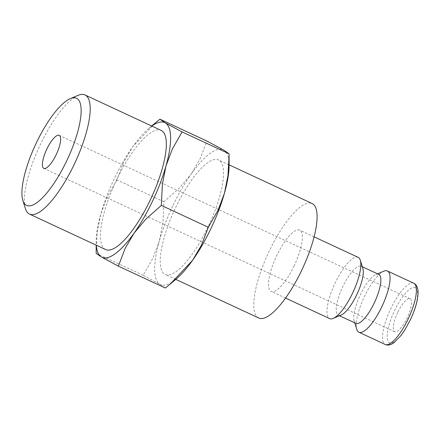 <?xml version="1.0" encoding="UTF-8"?>
<svg xmlns="http://www.w3.org/2000/svg" width="440" height="440" viewBox="0 0 440 440"><rect width="100%" height="100%" fill="white"/><g stroke="black" fill="none" stroke-linecap="round" stroke-linejoin="round"><path stroke-width="0.33" stroke-dasharray="2.2 1.65" d="M358.171 257.362A33.781 10.043 -65 0 0 335.181 282.964A33.781 10.043 -65 0 0 329.659 318.61M294.173 265.782A33.781 10.043 115 0 1 271.183 291.385A33.781 10.043 115 0 1 276.7 255.739A33.781 10.043 115 0 1 299.695 230.137A33.781 10.043 115 0 1 294.173 265.782M362.868 268.483A27.022 8.036 -65 0 0 361.168 266.206A27.022 8.036 -65 0 0 342.777 286.688A27.022 8.036 -65 0 0 338.36 315.205A27.022 8.036 -65 0 0 341.193 315.046M378.714 274.373A27.022 8.036 -65 0 0 375.881 274.538A27.022 8.036 -65 0 0 360.322 294.855A27.022 8.036 -65 0 0 354.2 321.101A27.022 8.036 -65 0 0 355.905 323.373M383.867 271.172A33.781 10.043 -65 0 0 364.419 296.577A33.781 10.043 -65 0 0 356.774 329.379M258.775 318.027A63.168 18.777 115 0 1 269.099 251.372A63.168 18.777 115 0 1 312.098 203.489M208.208 226.589A63.168 18.777 115 0 1 165.209 274.466A63.168 18.777 115 0 1 175.532 207.812A63.168 18.777 115 0 1 218.532 159.935A63.168 18.777 115 0 1 208.208 226.589M154.891 123.244L132.682 146.856L123.739 162.14L116.947 179.894L107.228 196.922L100.815 213.966L97.317 231.512L96.168 251.444M151.778 126.038A74.316 22.094 -65 0 0 149.001 128.211A74.316 22.094 -65 0 0 132.682 146.856A74.316 22.094 -65 0 0 114.169 178.931A74.316 22.094 -65 0 0 100.815 213.966A74.316 22.094 -65 0 0 96.179 241.681A74.316 22.094 -65 0 0 96.305 245.207M172.651 206.156A74.316 22.094 -65 0 0 159.291 241.191L162.888 222.833L163.933 201.773L179.399 188.051L191.158 174.081A74.316 22.094 -65 0 0 172.651 206.156M78.106 95.348A65.725 19.536 -65 0 0 40.266 144.766A65.725 19.536 -65 0 0 25.388 208.588M105.655 249.557A65.725 19.536 115 0 1 116.397 180.208A65.725 19.536 115 0 1 161.128 130.394M397.678 312.499A18.244 5.423 -65 0 0 394.697 331.743A18.244 5.423 -65 0 0 407.116 317.916A18.244 5.423 -65 0 0 410.097 298.672A18.244 5.423 -65 0 0 397.678 312.499M229.086 165.489A74.316 22.094 -65 0 0 223.74 150.09A74.316 22.094 -65 0 0 191.158 174.081L200.096 158.791L206.894 141.037M165.352 288.013L160.006 284.312L143.16 275.259L152.878 258.236L159.291 241.191A74.316 22.094 -65 0 0 160.006 284.312A74.316 22.094 -65 0 0 176.259 278.966M163.933 201.773L116.947 179.894M143.16 275.259L96.173 253.385M413.727 283.223A33.781 10.043 -65 0 0 390.736 308.825A33.781 10.043 -65 0 0 384.989 344.355A33.781 10.043 -65 0 0 385.215 344.471M415.432 287.755A30.404 9.037 -65 0 0 394.532 310.69A30.404 9.037 -65 0 0 389.361 342.661A30.404 9.037 -65 0 0 410.256 319.726A30.404 9.037 -65 0 0 415.432 287.755M285.566 298.078L271.183 291.385M339.52 315.744L338.36 315.205M354.2 321.101L354.739 322.834M175.764 279.378L165.209 274.466M394.697 331.743L43.824 168.399M410.097 298.672L59.219 135.322M149.001 128.211L151.652 125.978M96.179 241.681L96.173 245.146M229.086 164.846L218.532 159.935M375.881 274.538L377.553 273.834M362.334 266.75L361.168 266.206M314.077 236.83L299.695 230.137"/><path stroke-width="0.66" d="M285.566 298.078L329.659 318.61A33.781 10.043 -65 0 0 333.201 318.406A33.781 10.043 -65 0 0 352.655 293.002A33.781 10.043 -65 0 0 360.3 260.2A33.781 10.043 -65 0 0 358.171 257.362L314.077 236.83M333.201 318.406L341.193 315.046A27.022 8.036 -65 0 0 356.752 294.723A27.022 8.036 -65 0 0 362.868 268.483L360.3 260.2M339.52 315.744L355.905 323.373A27.022 8.036 -65 0 0 374.297 302.891A27.022 8.036 -65 0 0 378.714 274.373L362.334 266.75M354.739 322.834L356.774 329.379A33.781 10.043 -65 0 0 358.897 332.222A33.781 10.043 -65 0 0 381.893 306.614A33.781 10.043 -65 0 0 387.415 270.974A33.781 10.043 -65 0 0 383.867 271.172L377.553 273.834M229.086 164.846L312.098 203.489A63.168 18.777 115 0 1 301.774 270.149A63.168 18.777 115 0 1 258.775 318.027L175.764 279.378M96.173 245.146L96.173 253.385L101.525 257.087L118.366 266.139L125.164 248.38L134.101 233.096A74.316 22.094 -65 0 0 152.614 201.02A74.316 22.094 -65 0 0 165.968 165.985A74.316 22.094 -65 0 0 165.259 122.865L159.907 119.163L151.652 125.978M96.305 245.207A74.316 22.094 -65 0 0 101.525 257.087A74.316 22.094 -65 0 0 134.101 233.096L145.86 219.126L161.332 205.403L162.377 184.344L165.968 165.985L172.381 148.94L182.1 131.912L165.259 122.865A74.316 22.094 -65 0 0 151.778 126.038M208.318 227.277L201.52 245.036L192.583 260.321A74.316 22.094 -65 0 0 211.09 228.245A74.316 22.094 -65 0 0 224.45 193.21A74.316 22.094 -65 0 0 229.086 165.489L229.097 155.732L227.942 175.665L224.45 193.21L218.037 210.254L208.318 227.277L161.332 205.403M22.864 200.459L25.388 208.588A65.725 19.536 -65 0 0 29.524 214.115A65.725 19.536 -65 0 0 74.261 164.302A65.725 19.536 -65 0 0 85.003 94.952A65.725 19.536 -65 0 0 78.106 95.348L70.263 98.648A59.092 17.567 -65 0 0 36.24 143.077A59.092 17.567 -65 0 0 22.864 200.459A59.092 17.567 -65 0 0 66.803 160.644A59.092 17.567 -65 0 0 70.263 98.648M85.003 94.952L161.128 130.394A65.725 19.536 115 0 1 150.387 199.744A65.725 19.536 115 0 1 105.655 249.557L29.524 214.115M56.238 154.572A18.244 5.423 115 0 1 43.824 168.399A18.244 5.423 115 0 1 46.805 149.149A18.244 5.423 115 0 1 59.219 135.322A18.244 5.423 115 0 1 56.238 154.572M170.368 283.927L176.259 278.966A74.316 22.094 -65 0 0 192.583 260.321L170.368 283.927L165.352 288.013L118.366 266.139M159.907 119.163L206.894 141.037L223.74 150.09L229.091 153.791L229.097 155.732M229.091 153.791L182.1 131.912M413.727 283.223L414.194 283.465C416.383 284.713 417.654 287.172 418 290.846C418.363 298.227 415.943 307.632 410.74 319.061L404.877 329.895L400.879 335.659L393.839 342.804C390.561 345.07 387.69 345.625 385.215 344.471A33.781 10.043 -65 0 0 408.21 318.868A33.781 10.043 -65 0 0 413.958 283.344A33.781 10.043 -65 0 0 413.727 283.223L387.415 270.974M385.215 344.471L358.897 332.222"/></g></svg>
